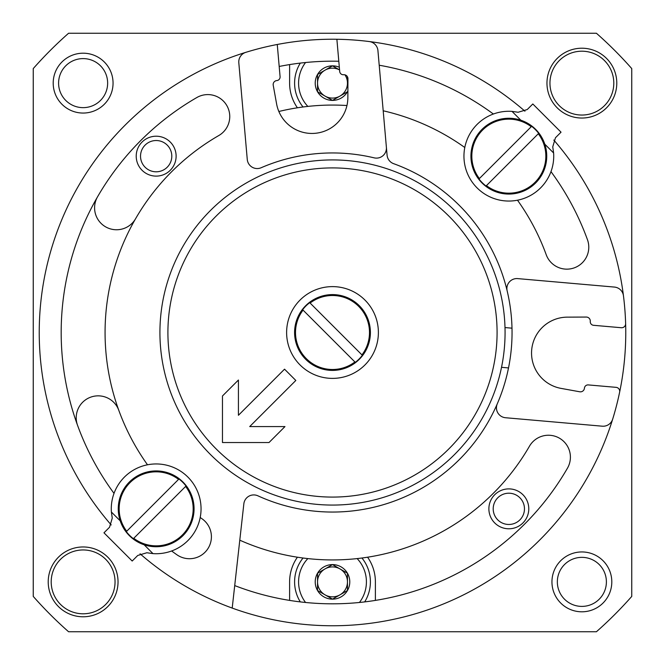 <?xml version="1.0" encoding="UTF-8"?>
<svg xmlns="http://www.w3.org/2000/svg" width="665" height="665" viewBox="0 0 665 665"><rect width="100%" height="100%" fill="white"/><g stroke="black" fill="none" stroke-linecap="round" stroke-linejoin="round"><path stroke-width="1" d="M332.5 599.148A17.273 17.273 0 0 1 317.538 590.512L332.5 599.148L347.463 590.512A17.273 17.273 0 0 1 332.5 599.148L317.538 590.512A17.273 17.273 0 0 1 317.538 573.238L317.538 590.512L317.538 573.238A17.273 17.273 0 0 1 332.5 564.602L317.538 573.238L332.5 564.602A17.273 17.273 0 0 1 347.463 590.512L347.463 573.238L332.5 564.602L347.463 573.238L347.463 590.512L332.5 599.148M347.886 90.989A17.273 17.273 0 0 1 347.463 91.762L332.5 100.398A17.273 17.273 0 0 1 317.538 91.762L332.5 100.398L347.463 91.762A17.273 17.273 0 0 1 332.5 100.398L317.538 91.762A17.273 17.273 0 0 1 317.538 74.488L317.538 91.762L317.538 74.488A17.273 17.273 0 0 1 332.5 65.852L317.538 74.488L332.5 65.852A17.273 17.273 0 0 1 339.333 67.256M347.463 76.808L347.463 80.191M140.049 553.787A293.265 293.265 0 0 0 232.201 608.076L243.856 503.787A9.975 9.975 0 0 1 257.912 495.824A179.55 179.55 0 0 0 507.154 290.863A9.975 9.975 0 0 1 517.727 278.61L614.427 287.072A9.975 9.975 0 0 1 623.454 295.759A293.265 293.265 0 0 1 625.632 323.631A293.265 293.265 0 0 0 553.787 140.049M619.639 392.134A293.265 293.265 0 0 1 612.656 419.208A293.265 293.265 0 0 0 625.632 323.631A3.99 3.99 0 0 1 621.293 327.729L593.529 325.301A3.591 3.591 0 0 1 590.271 321.403A3.99 3.99 0 0 0 586.272 317.055L567.295 317.147A35.91 35.91 0 0 0 561.069 388.393L579.739 391.776A3.99 3.99 0 0 0 584.427 388.194A3.591 3.591 0 0 1 588.317 384.919L616.081 387.346A3.99 3.99 0 0 1 619.639 392.134M297.413 107.797A42.893 42.893 0 0 1 289.608 83.125L289.608 64.588M297.413 557.204A42.893 42.893 0 0 0 289.608 581.875L289.608 600.412M367.587 557.204A42.893 42.893 0 0 1 375.393 581.875L375.393 600.412M136.217 156.167A19.95 19.95 0 0 1 166.142 138.885A19.95 19.95 0 0 1 166.142 173.44A19.95 19.95 0 0 1 136.217 156.167M488.883 508.833A19.95 19.95 0 0 1 518.808 491.56A19.95 19.95 0 0 1 518.808 526.115A19.95 19.95 0 0 1 488.883 508.833M631.75 68.586L631.75 596.414A399 399 0 0 1 596.414 631.75L68.586 631.75A399 399 0 0 1 33.25 596.414L33.25 68.586A399 399 0 0 1 68.586 33.25L596.414 33.25A399 399 0 0 1 631.75 68.586M53.2 83.125A29.925 29.925 0 0 1 98.088 57.207A29.925 29.925 0 0 1 98.088 109.043A29.925 29.925 0 0 1 53.2 83.125M118.038 581.875A34.913 34.913 0 0 0 65.669 551.642A34.913 34.913 0 0 0 65.669 612.108A34.913 34.913 0 0 0 118.038 581.875M546.962 83.125A34.913 34.913 0 0 1 599.331 52.892A34.913 34.913 0 0 1 599.331 113.358A34.913 34.913 0 0 1 546.962 83.125M551.95 581.875A29.925 29.925 0 0 1 596.837 555.957A29.925 29.925 0 0 1 596.837 607.793A29.925 29.925 0 0 1 551.95 581.875M557.345 581.875A24.53 24.53 0 0 1 594.136 560.637A24.53 24.53 0 0 1 594.136 603.113A24.53 24.53 0 0 1 557.345 581.875M549.955 83.125A31.92 31.92 0 0 1 597.835 55.478A31.92 31.92 0 0 1 597.835 110.772A31.92 31.92 0 0 1 549.955 83.125M115.045 581.875A31.92 31.92 0 0 0 67.165 554.228A31.92 31.92 0 0 0 67.165 609.522A31.92 31.92 0 0 0 115.045 581.875M58.595 83.125A24.53 24.53 0 0 1 95.386 61.887A24.53 24.53 0 0 1 95.386 104.363A24.53 24.53 0 0 1 58.595 83.125M493.206 508.833A15.628 15.628 0 0 1 516.647 495.3A15.628 15.628 0 0 1 516.647 522.374A15.628 15.628 0 0 1 493.206 508.833M140.531 156.167A15.628 15.628 0 0 1 163.981 142.626A15.628 15.628 0 0 1 163.981 169.7A15.628 15.628 0 0 1 140.531 156.167M307.845 106.408A33.915 33.915 0 0 1 305.559 62.518M303.049 106.982A37.905 37.905 0 0 1 300.322 63.092M305.559 602.482A33.915 33.915 0 0 1 307.845 558.592M357.155 558.592A33.915 33.915 0 0 1 359.441 602.482M300.322 601.908A37.905 37.905 0 0 1 303.049 558.018M361.951 558.018A37.905 37.905 0 0 1 364.678 601.908M344.96 74.846A14.963 14.963 0 0 1 325.019 96.084A14.963 14.963 0 0 1 325.019 70.166A14.963 14.963 0 0 1 339.566 69.933M332.5 65.852L339.566 69.925M325.019 594.834A14.963 14.963 0 0 1 325.019 568.916A14.963 14.963 0 0 1 347.463 581.875A14.963 14.963 0 0 1 325.019 594.834M505.001 327.562L512 328.178M501.518 367.313L508.517 367.928M524.951 111.213A293.265 293.265 0 0 0 245.792 52.344A293.265 293.265 0 0 0 111.213 524.951M232.201 608.076A293.265 293.265 0 0 0 612.656 419.208A9.975 9.975 0 0 1 602.257 426.19L505.558 417.736A9.975 9.975 0 0 1 497.27 403.83M135.544 218.785A21.945 21.945 0 0 1 105.56 226.815A21.945 21.945 0 0 1 97.531 196.84A271.32 271.32 0 0 1 196.84 97.531A21.945 21.945 0 0 1 226.815 105.56A21.945 21.945 0 0 1 218.785 135.544A227.43 227.43 0 0 0 147.505 464.793A227.43 227.43 0 0 1 118.786 410.288A21.945 21.945 0 0 0 90.656 397.171A21.945 21.945 0 0 0 77.539 425.301M171.62 550.977A271.32 271.32 0 0 0 176.873 554.751A21.945 21.945 0 0 0 207.438 549.365A21.945 21.945 0 0 0 202.052 518.8A227.43 227.43 0 0 1 200.207 517.495A227.43 227.43 0 0 0 202.06 518.808M239.791 540.18A227.43 227.43 0 0 0 529.456 446.215A21.945 21.945 0 0 1 559.44 438.185A21.945 21.945 0 0 1 567.469 468.16A271.32 271.32 0 0 1 234.712 585.582M517.495 200.207A227.43 227.43 0 0 1 546.214 254.712A21.945 21.945 0 0 0 574.344 267.829A21.945 21.945 0 0 0 587.461 239.699A271.32 271.32 0 0 0 550.977 171.62M464.793 147.505A227.43 227.43 0 0 0 383.198 110.789M346.947 105.527A227.43 227.43 0 0 0 278.859 111.487M493.38 114.023A271.32 271.32 0 0 0 379.208 65.228M338.809 61.255A271.32 271.32 0 0 0 279.184 66.467M277.263 44.48A293.265 293.265 0 0 0 245.792 52.344A9.975 9.975 0 0 0 238.81 62.743L247.264 159.442A9.975 9.975 0 0 0 261.17 167.73A179.55 179.55 0 0 1 374.137 157.846A9.975 9.975 0 0 0 386.39 147.273L377.928 50.573A9.975 9.975 0 0 0 369.241 41.546A293.265 293.265 0 0 0 336.881 39.268L339.699 71.471A3.591 3.591 0 0 0 343.597 74.729A3.99 3.99 0 0 1 347.945 78.728L347.853 97.705A35.91 35.91 0 0 1 276.607 103.931L273.224 85.261A3.99 3.99 0 0 1 276.806 80.573A3.591 3.591 0 0 0 280.081 76.683L277.263 44.48M507.154 290.854A179.55 179.55 0 0 0 393.622 163.673A9.975 9.975 0 0 1 387.08 155.161L386.39 147.273M196.84 97.531A271.32 271.32 0 0 0 114.023 493.38M210.472 210.472A172.567 172.567 0 0 0 287.837 499.191A172.567 172.567 0 0 0 499.191 287.837A172.567 172.567 0 0 0 210.472 210.472M216.117 216.117A164.588 164.588 0 0 0 289.898 491.477A164.588 164.588 0 0 0 491.477 289.898A164.588 164.588 0 0 0 216.117 216.117M300.056 300.056A45.885 45.885 0 0 0 320.621 376.822A45.885 45.885 0 0 0 376.822 320.621A45.885 45.885 0 0 0 300.056 300.056M222.467 442.533L222.467 395.983L238.427 380.023L238.427 415.284L284.537 369.175L295.825 380.463L249.716 426.573L284.977 426.573L269.017 442.533L222.467 442.533M361.951 354.894L310.106 303.049A36.999 36.999 0 0 1 361.951 354.894L362.35 355.293L361.951 354.894M303.049 310.106L354.894 361.951A36.999 36.999 0 0 1 303.049 310.106L302.65 309.707L303.049 310.106M359.3 305.701A37.905 37.905 0 0 1 342.309 369.117A37.905 37.905 0 0 1 295.883 322.691A37.905 37.905 0 0 1 359.3 305.701M355.293 362.35L354.894 361.951L355.293 362.35A37.556 37.556 0 0 0 362.35 355.293M309.707 302.65L310.106 303.049L309.707 302.65A37.556 37.556 0 0 0 302.65 309.707M552.748 146.874L555.458 137.755L561.027 132.185L532.815 103.973L527.245 109.542L518.126 112.252L512.025 111.388A44.888 44.888 0 0 0 463.962 155.103A44.888 44.888 0 0 0 509.897 201.038A44.888 44.888 0 0 0 553.613 152.975L552.748 146.874L553.613 152.975L544.785 144.155M518.126 112.252L512.025 111.388L520.845 120.215M486.439 185.618L538.284 133.765A36.999 36.999 0 0 1 486.439 185.618L486.04 186.017L486.439 185.618M531.235 126.716L479.382 178.561A36.999 36.999 0 0 1 531.235 126.716L531.626 126.317L531.235 126.716M535.641 182.966A37.905 37.905 0 0 1 472.225 165.976A37.905 37.905 0 0 1 518.642 119.55A37.905 37.905 0 0 1 535.641 182.966M478.983 178.96L479.382 178.561L478.983 178.96A37.556 37.556 0 0 0 486.04 186.017M538.683 133.374L538.284 133.765L538.683 133.374A37.556 37.556 0 0 0 531.626 126.317M112.252 518.126L109.542 527.245L103.973 532.815L132.185 561.027L137.755 555.458L146.874 552.748L152.975 553.613A44.888 44.888 0 0 0 201.038 509.897A44.888 44.888 0 0 0 155.103 463.962A44.888 44.888 0 0 0 111.388 512.025L112.252 518.126L111.388 512.025L120.215 520.845M146.874 552.748L152.975 553.613L144.155 544.785M178.561 479.382L126.716 531.235A36.999 36.999 0 0 1 178.561 479.382L178.96 478.983L178.561 479.382M133.765 538.284L185.618 486.439A36.999 36.999 0 0 1 133.765 538.284L133.374 538.683L133.765 538.284M129.359 482.034A37.905 37.905 0 0 1 192.775 499.024A37.905 37.905 0 0 1 146.358 545.45A37.905 37.905 0 0 1 129.359 482.034M186.017 486.04L185.618 486.439L186.017 486.04A37.556 37.556 0 0 0 178.96 478.983M126.317 531.626L126.716 531.235L126.317 531.626A37.556 37.556 0 0 0 133.374 538.683"/></g></svg>
